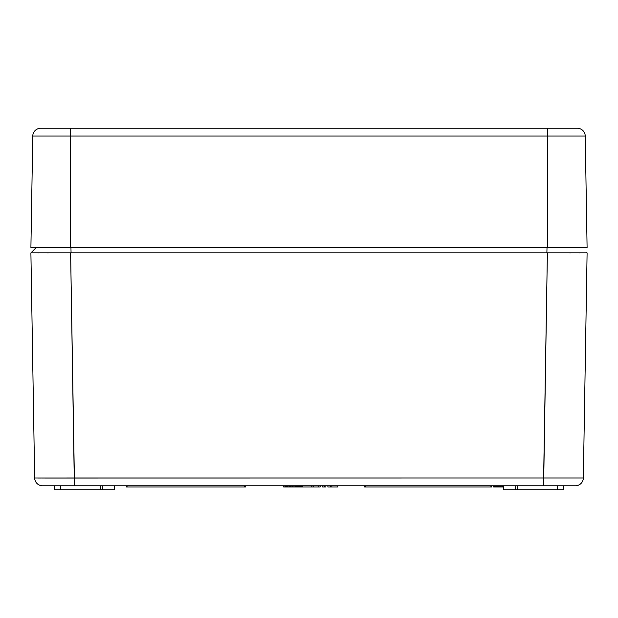 <?xml version="1.0" encoding="UTF-8"?>
<svg xmlns="http://www.w3.org/2000/svg" width="618" height="618" viewBox="0 0 618 618"><rect width="100%" height="100%" fill="white"/><g stroke="black" fill="none" stroke-linecap="round" stroke-linejoin="round"><path stroke-width="0.93" d="M44.117 485.787L74.376 485.787L70.622 252.893L32.607 252.916M569.51 252.932L571.017 252.932M53.511 485.787L543.624 485.787L543.624 477.977L583.346 477.977L74.376 477.977L74.376 485.787L543.624 485.787L547.378 252.893L587.1 252.893L583.346 477.977L587.1 252.893L546.876 252.893L547.023 247.424L546.876 252.893L30.9 252.893L34.654 477.977L30.9 252.893L34.654 477.977L46.288 478.031L543.624 477.977L547.378 252.893L70.622 252.893L74.376 477.977L35.319 477.992M37.636 252.932L38.702 252.932M70.931 247.424L71.07 252.893L70.931 247.424M579.298 252.932L580.364 252.932M46.983 252.932L48.49 252.932M31.672 252.909L30.9 252.893L36.369 247.424M54.538 485.787L54.747 489.757L102.264 489.757M102.418 489.757L102.209 485.787L102.418 489.757L114.338 489.757L114.546 485.787L114.338 489.757L60.703 489.757L60.703 485.787L60.703 489.757L54.747 489.757M515.582 489.757L503.662 489.757L515.582 489.757L515.791 485.787L515.582 489.757L517.567 489.757L517.567 485.787L517.567 489.757L557.297 489.757L557.297 485.787L557.297 489.757L563.253 489.757L515.736 489.757M491.743 486.976L364.62 486.976L491.743 486.976L491.743 485.787L491.743 486.976M245.439 486.976L126.257 486.976L245.439 486.976L245.439 485.787L245.439 486.976M337.799 486.976L327.872 486.976L327.872 485.787L327.872 486.976L337.799 486.976L337.799 485.787L337.799 486.976M503.515 486.976L493.643 486.976L503.515 486.976M324.643 486.976L322.658 486.976L325.887 486.976L324.643 486.976L324.643 485.787L324.643 486.976M320.17 486.976L283.677 486.976L297.575 486.976L297.575 485.787L297.575 486.976L300.804 486.976L300.804 485.787L300.804 486.976L311.735 486.976L311.735 485.787L311.735 486.976L320.17 486.976L320.17 485.787L320.17 486.976M583.346 477.977A7.949 7.949 -90 0 1 575.404 485.787L568.058 485.787L575.404 485.787A7.949 7.949 90 0 0 583.346 477.977M37.721 478.015L40.834 478.023M42.596 485.787A7.949 7.949 89 0 1 34.654 477.977A7.949 7.949 0 0 0 42.596 485.787L50.846 485.787M542.959 485.787L573.883 485.787M100.433 485.787L100.433 489.757L100.433 485.787M503.454 485.787L503.662 489.757L503.454 485.787M490.955 485.787L490.955 486.976L490.955 485.787M365.416 485.787L365.416 486.976L365.416 485.787M364.62 485.787L364.62 486.976L364.62 485.787M244.643 485.787L244.643 486.976L244.643 485.787M127.045 485.787L127.045 486.976L127.045 485.787M126.257 485.787L126.257 486.976L126.257 485.787M331.843 485.787L331.843 486.976L331.843 485.787M330.352 485.787L330.352 486.976L330.352 485.787M327.872 485.787L327.872 486.976L327.872 485.787M502.774 485.787L502.774 486.976L502.774 485.787M502.264 485.787L502.264 486.976L502.264 485.787M501.252 485.787L501.252 486.976L501.252 485.787M500.742 485.787L500.742 486.976L500.742 485.787M500.232 485.787L500.232 486.976L500.232 485.787M499.22 485.787L499.22 486.976L499.22 485.787M498.965 485.787L498.965 486.976L498.965 485.787M498.456 485.787L498.456 486.976L498.456 485.787M497.444 485.787L497.444 486.976L497.444 485.787M496.432 485.787L496.432 486.976L496.432 485.787M495.667 485.787L495.667 486.976L495.667 485.787M494.91 485.787L494.91 486.976L494.91 485.787M494.4 485.787L494.4 486.976L494.4 485.787M493.898 485.787L493.898 486.976L493.898 485.787M493.643 485.787L493.643 486.976L493.643 485.787M325.887 486.976L325.887 485.787L325.887 486.976M322.658 485.787L322.658 486.976L322.658 485.787M318.687 485.787L318.687 486.976L318.687 485.787M313.72 485.787L313.72 486.976L313.72 485.787M302.789 485.787L302.789 486.976L302.789 485.787M299.568 485.787L299.568 486.976L299.568 485.787M295.837 485.787L295.837 486.976L295.837 485.787M295.095 485.787L295.095 486.976L295.095 485.787M294.098 485.787L294.098 486.976L294.098 485.787M293.11 485.787L293.11 486.976L293.11 485.787M292.615 485.787L292.615 486.976L292.615 485.787M292.113 485.787L292.113 486.976L292.113 485.787M291.866 485.787L291.866 486.976L291.866 485.787M290.622 485.787L290.622 486.976L290.622 485.787M296.339 485.787L296.339 486.976L296.339 485.787M313.218 485.787L313.218 486.976L313.218 485.787M311.982 485.787L311.982 486.976L311.982 485.787M302.295 485.787L302.295 486.976L302.295 485.787M301.553 485.787L301.553 486.976L301.553 485.787M301.051 485.787L301.051 486.976L301.051 485.787M298.818 485.787L298.818 486.976L298.818 485.787M298.571 485.787L298.571 486.976L298.571 485.787M298.324 485.787L298.324 486.976L298.324 485.787M297.83 485.787L297.83 486.976L297.83 485.787M290.375 485.787L290.375 486.976L290.375 485.787M289.881 485.787L289.881 486.976L289.881 485.787M289.386 485.787L289.386 486.976L289.386 485.787M289.139 485.787L289.139 486.976L289.139 485.787M288.892 485.787L288.892 486.976L288.892 485.787M287.648 485.787L287.648 486.976L287.648 485.787M287.401 485.787L287.401 486.976L287.401 485.787M287.154 485.787L287.154 486.976L287.154 485.787M286.652 485.787L286.652 486.976L286.652 485.787M285.91 485.787L285.91 486.976L285.91 485.787M285.416 485.787L285.416 486.976L285.416 485.787M285.161 485.787L285.161 486.976L285.161 485.787M284.913 485.787L284.913 486.976L284.913 485.787M283.677 485.787L283.677 486.976L283.677 485.787M74.376 485.787L54.052 485.787M568.058 485.787L575.404 485.787M30.908 247.424L587.092 247.424L585.238 136.053L587.092 247.424L547.363 247.424L547.363 136.053L32.762 136.053L30.908 247.424L32.762 136.053A7.949 7.949 0 0 1 40.711 128.243A7.949 7.949 0 0 0 32.762 136.053L70.637 136.053L70.637 247.424L70.637 128.243L40.711 128.243L70.637 128.243L70.637 136.053L547.363 136.053L547.363 247.424L30.908 247.424M585.238 136.053L547.363 136.053L547.363 128.243L70.637 128.243L547.363 128.243L547.363 136.053L585.238 136.053A7.949 7.949 0 0 0 577.289 128.243A7.949 7.949 0 0 1 585.238 136.053M577.289 128.243L547.363 128.243L577.289 128.243M586.273 252.067L587.1 252.893M563.462 485.787L563.253 489.757"/></g></svg>

